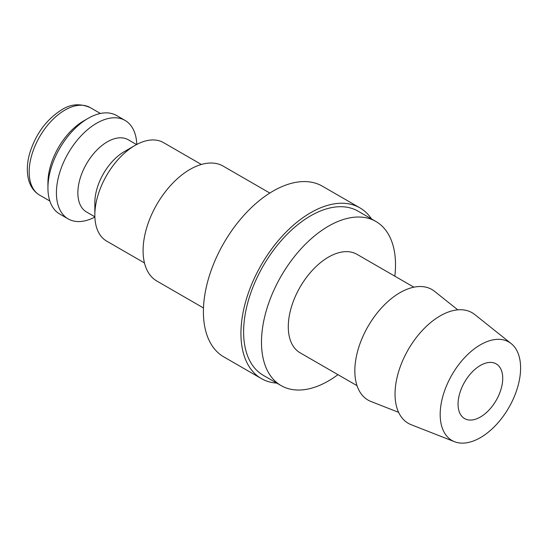 <?xml version="1.0" encoding="UTF-8"?>
<svg xmlns="http://www.w3.org/2000/svg" width="548" height="548" viewBox="0 0 548 548"><rect width="100%" height="100%" fill="white"/><g stroke="black" fill="none" stroke-linecap="round" stroke-linejoin="round"><path stroke-width="0.82" d="M201.349 164.469L163.482 142.603A56.862 32.832 120 0 0 135.048 145.419L124.328 151.611A41.696 24.078 120 0 0 94.845 202.685L94.845 215.063A56.862 32.832 120 0 0 106.62 241.093L144.487 262.958M136.568 144.576L128.205 139.747A41.696 24.078 120 0 0 96.071 150.919A41.696 24.078 120 0 0 77.864 192.882A41.696 24.078 120 0 0 86.502 211.973L94.873 216.803M136.801 144.453A56.862 32.832 120 0 0 125.06 120.423A56.862 32.832 120 0 0 81.241 135.657A56.862 32.832 120 0 0 56.423 192.882A56.862 32.832 120 0 0 68.199 218.912A56.862 32.832 120 0 0 94.879 217.063M125.06 120.423L116.573 115.525A56.862 32.832 120 0 0 88.139 118.341L83.673 120.916A50.546 29.181 120 0 0 47.936 182.82L47.936 187.978A56.862 32.832 120 0 0 59.711 214.015L68.199 218.912M394.834 276.178A94.77 54.718 120 0 0 395.512 264.842A94.77 54.718 120 0 0 375.88 221.461L358.008 211.144A94.77 54.718 120 0 0 284.981 236.531A94.77 54.718 120 0 0 243.613 331.91A94.77 54.718 120 0 0 263.239 375.291L281.11 385.607A94.77 54.718 120 0 0 337.972 374.668M375.88 221.461A94.77 54.718 120 0 0 302.852 246.847A94.77 54.718 120 0 0 261.485 342.226A94.77 54.718 120 0 0 281.11 385.607M511.181 343.596L474.76 314.538A63.842 36.86 120 0 0 424.734 327.951A63.842 36.86 120 0 0 395.04 394.08A63.842 36.86 120 0 0 411.158 424.7L454.539 441.715A56.862 32.832 120 0 0 497.379 423.508A56.862 32.832 120 0 0 520.6 368.016A56.862 32.832 120 0 0 511.181 343.596A56.862 32.832 120 0 0 466.636 355.549A56.862 32.832 120 0 0 440.181 414.446A56.862 32.832 120 0 0 454.539 441.715M457.779 309.853L434.55 291.324A63.842 36.86 120 0 0 384.532 304.743A63.842 36.86 120 0 0 354.83 370.866A63.842 36.86 120 0 0 370.948 401.485L398.608 412.336M357.029 385.669L300.064 352.782A56.862 32.832 -60 0 1 288.289 326.745A56.862 32.832 -60 0 1 313.107 269.527A56.862 32.832 -60 0 1 356.926 254.293L413.891 287.179M203.479 307.962L156.831 281.028A66.342 38.298 -60 0 1 143.09 250.655A66.342 38.298 -60 0 1 172.051 183.895A66.342 38.298 -60 0 1 223.173 166.126L269.822 193.054M502.728 378.332A31.592 18.242 -60 0 1 488.939 410.123A31.592 18.242 -60 0 1 464.594 418.59A31.592 18.242 -60 0 1 458.053 404.129A31.592 18.242 -60 0 1 471.842 372.339A31.592 18.242 -60 0 1 496.187 363.872A31.592 18.242 -60 0 1 502.728 378.332M261.348 378.572L223.817 356.906A98.565 56.903 -60 0 1 203.404 311.785A98.565 56.903 -60 0 1 246.429 212.597A98.565 56.903 -60 0 1 322.382 186.197L359.906 207.856A98.565 56.903 120 0 0 283.953 234.263A98.565 56.903 120 0 0 240.935 333.451A98.565 56.903 120 0 0 261.348 378.572A98.565 56.903 120 0 0 276.774 383.107M371.544 218.96A98.565 56.903 120 0 0 359.906 207.856M88.139 118.341A56.862 32.832 120 0 0 47.936 187.978M135.048 145.419A56.862 32.832 120 0 0 94.845 215.063M39.641 195.129C33.976 191.725 30.243 186.395 28.434 179.134C26.592 171.284 27.051 162.557 29.804 152.947C35.915 133.733 46.566 119.341 61.753 109.771C70.644 103.983 80.118 103.25 90.18 107.579A50.546 29.181 120 0 0 64.911 110.086A50.546 29.181 120 0 0 29.167 171.99A50.546 29.181 120 0 0 39.641 195.129L49.847 201.02M90.18 107.579L100.387 113.477"/></g></svg>
